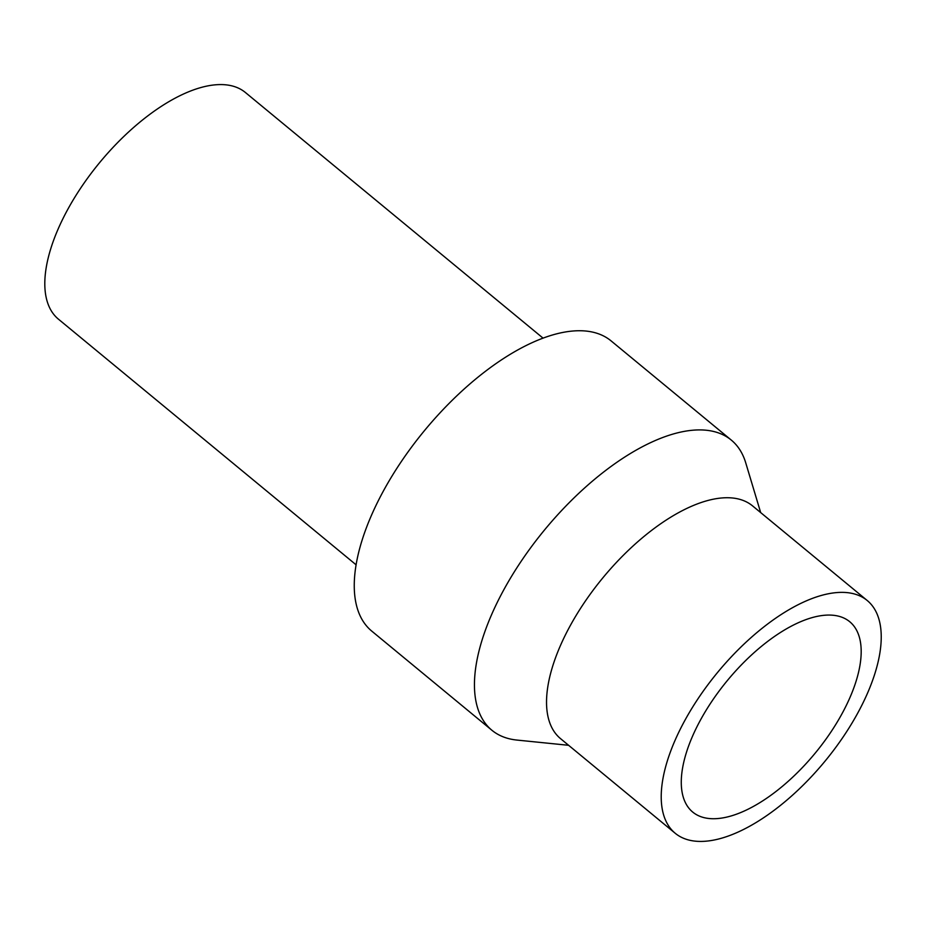 <?xml version="1.0" encoding="UTF-8"?>
<svg xmlns="http://www.w3.org/2000/svg" width="926" height="926" viewBox="0 0 926 926"><rect width="100%" height="100%" fill="white"/><g stroke="black" fill="none" stroke-linecap="round" stroke-linejoin="round"><path stroke-width="1.39" d="M356.059 564.779L58.419 319.157A146.91 67.841 -50.5 0 1 81.025 187.584A146.91 67.841 -50.5 0 1 215.469 84.81A146.91 67.841 -50.5 0 1 245.436 92.531L543.076 338.152M568.622 745.303L516.94 740.071A188.082 86.847 -50.5 0 1 491.868 730.232A188.082 86.847 -50.5 0 1 520.817 561.793A188.082 86.847 -50.5 0 1 692.937 430.208A188.082 86.847 -50.5 0 1 731.297 440.093A188.082 86.847 -50.5 0 1 745.731 462.838L760.674 512.576M491.868 730.232L371.685 631.046A188.082 86.847 -50.5 0 1 400.622 462.606A188.082 86.847 -50.5 0 1 572.743 331.033A188.082 86.847 -50.5 0 1 611.114 340.907L731.297 440.093M675.204 833.261L560.519 738.624A150.869 69.658 -50.5 0 1 583.727 603.509A150.869 69.658 -50.5 0 1 721.794 497.968A150.869 69.658 -50.5 0 1 752.572 505.897L867.257 600.534A150.869 69.658 -50.5 0 1 844.037 735.649A150.869 69.658 -50.5 0 1 705.971 841.19A150.869 69.658 -50.5 0 1 675.204 833.261A150.869 69.658 -50.5 0 1 698.412 698.146A150.869 69.658 -50.5 0 1 836.479 592.605A150.869 69.658 -50.5 0 1 867.257 600.534M717.87 818.538A123.378 56.972 -50.5 0 1 692.694 812.056A123.378 56.972 -50.5 0 1 711.689 701.572A123.378 56.972 -50.5 0 1 824.591 615.258A123.378 56.972 -50.5 0 1 849.755 621.74A123.378 56.972 -50.5 0 1 830.772 732.235A123.378 56.972 -50.5 0 1 717.87 818.538"/></g></svg>
